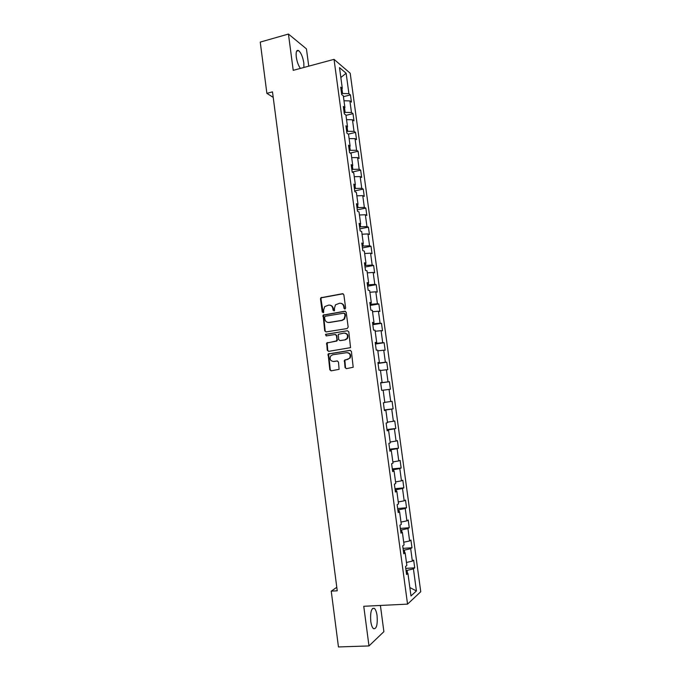 <?xml version="1.0" encoding="UTF-8"?>
<svg xmlns="http://www.w3.org/2000/svg" width="681" height="681" viewBox="0 0 681 681"><rect width="100%" height="100%" fill="white"/><g stroke="black" fill="none" stroke-linecap="round" stroke-linejoin="round"><path stroke-width="1.02" d="M344.926 309.097L345.642 308.076L343.862 294.762L342.517 293.715L320.845 297.742L320.496 298.831L322.232 312.034L323.637 312.502L323.637 310.051L324.684 306.629L328.574 305.131C330.864 304.986 332.285 306.101 332.839 308.484L333.06 310.204L334.49 310.664L334.473 308.212L335.478 304.833L339.453 303.266C341.768 303.122 343.207 304.245 343.76 306.637L343.99 308.357L344.926 309.097L343.99 308.357M377.087 615.726C376.542 611.955 375.631 609.504 374.346 608.363C371.366 607.827 370.175 612.134 370.762 621.31C371.307 625.098 372.218 627.55 373.494 628.682C376.499 629.15 377.7 624.826 377.087 615.726M303.905 67.462L303.828 62.958C302.807 56.949 301.079 52.829 298.644 50.615C296.558 49.662 295.775 51.816 296.286 57.076C297.035 61.869 298.406 65.64 300.406 68.406M345.037 367.57L346.391 368.659L353.201 367.263L351.413 351.43L350.06 350.34L328.131 354.001L329.817 369.774L331.153 370.856L339.095 369.332L338.483 362.037L337.138 360.956L333.588 361.483C330.353 361.024 329.383 359.193 330.694 355.984L332.703 354.767L346.655 352.664C349.855 353.064 350.868 354.869 349.676 358.07L347.548 359.415L344.424 360.249L345.037 367.57L346.527 368.634M308.74 66.159L306.441 48.87L288.446 34.05L293.222 70.347L334.03 59.341L407.544 604.124L363.756 606.277L368.983 645.937L338.457 646.95L331.238 591.142L337.24 590.81L272.502 91.867L266.875 93.348L273.209 97.374M288.446 34.05L260.244 42.094L266.875 93.348M347.157 328.54L348.17 327.093L346.195 312.256L344.85 311.2L323.092 315.116L324.709 330.872L326.037 331.928L347.157 328.54M348.8 331.809L350.553 347.642L328.591 351.362L327.263 350.289L326.701 342.977L335.963 341.215L336.976 339.776L336.414 335.571L335.078 334.507L326.208 335.92L325.475 334.465L347.446 330.745L348.8 331.809M334.03 59.341L350.204 73.233L420.756 591.721L407.544 604.124M405.757 568.388L414.712 567.826L413.656 560.088L412.371 561.118L410.686 548.699L411.979 547.737L410.932 540.033L409.63 540.952L407.953 528.575L409.255 527.715L408.217 520.029L406.906 520.854L405.229 508.511L406.548 507.754L405.501 500.092L404.182 500.816L402.514 488.515L403.842 487.851L402.803 480.207L401.467 480.837L399.807 468.571L401.143 468.009L400.113 460.39L398.768 460.918L397.108 448.694L398.462 448.226L397.423 440.633L396.07 441.058L394.418 428.877L395.78 428.502L394.75 420.935L393.38 421.267L391.737 409.111L393.107 408.838L392.086 401.296L390.707 401.526L389.055 389.413L390.443 389.234L389.421 381.709L388.034 381.854L386.391 369.774L387.787 369.689L386.765 362.19L385.369 362.232L383.735 350.196L385.14 350.204L384.127 342.722L382.713 342.679L381.088 330.668L382.501 330.779L381.488 323.322L380.066 323.177L378.44 311.208L379.87 311.404L378.857 303.973L377.427 303.735L375.81 291.8L377.248 292.098L376.235 284.684L374.797 284.352L373.179 272.451L374.627 272.843L373.622 265.445L372.175 265.028L370.566 253.17L372.022 253.638L371.017 246.275L369.562 245.764L367.953 233.932L369.425 234.502L368.421 227.156L366.948 226.552L365.348 214.762L366.829 215.417L365.833 208.097L364.352 207.399L362.752 195.643L364.241 196.392L363.254 189.088L361.756 188.305L360.164 176.583L361.662 177.426L360.675 170.139L359.176 169.271L357.585 157.583L359.1 158.511L358.112 151.25L356.597 150.288L355.014 138.635L356.538 139.648L355.55 132.412L354.026 131.365L352.452 119.745L353.984 120.843L352.996 113.633L351.464 112.493L349.889 100.907L351.43 102.099L350.451 94.906L348.91 93.68L346.135 73.242L339.504 67.615L342.322 88.453L340.704 87.168L341.7 94.574L343.318 95.825L344.918 107.641L343.309 106.449L344.314 113.872L345.922 115.038L347.523 126.887L345.922 125.781L346.927 133.238L348.527 134.302L350.136 146.185L348.544 145.172L349.557 152.655L351.141 153.625L352.758 165.543L351.175 164.632L352.188 172.131L353.762 173.008L355.38 184.968L353.814 184.142L354.827 191.667L356.393 192.451L358.019 204.445L356.461 203.713L357.474 211.263L359.032 211.953L360.658 223.981L359.108 223.351L360.138 230.919L361.679 231.514L363.313 243.577L361.773 243.04L362.803 250.634L364.335 251.136L365.969 263.241L364.446 262.798L365.476 270.408L366.999 270.817L368.642 282.955L367.119 282.615L368.157 290.251L369.664 290.557L371.315 302.73L369.809 302.483L370.847 310.144L372.345 310.357L373.997 322.573L372.507 322.419L373.546 330.106L375.035 330.217L376.695 342.475L375.205 342.424L376.252 350.128L377.725 350.145L379.394 362.437L377.921 362.479L378.968 370.217L380.432 370.123L382.101 382.458L380.636 382.603L381.692 390.358L383.148 390.17L384.816 402.539L383.369 402.794L384.416 410.566L385.863 410.285L384.399 410.413M414.712 567.826L413.427 568.882L416.423 590.955L410.983 595.952L407.936 573.419L406.583 574.534L405.51 566.558L406.863 565.477L405.144 552.802L403.782 553.815L402.709 545.864L404.08 544.894L402.369 532.253L400.99 533.155L399.917 525.23L401.296 524.361L399.594 511.763L398.206 512.563L397.142 504.664L398.53 503.906L396.836 491.341L395.431 492.04L394.367 484.165L395.772 483.501L394.078 470.98L392.665 471.575L391.609 463.727L393.022 463.165L391.328 450.686L389.907 451.18L388.851 443.348L390.281 442.897L388.596 430.452L387.157 430.843L386.101 423.037L387.54 422.688L385.863 410.285M404.684 552.7L404.335 550.112L403.297 550.18M406.455 562.472L412.371 561.118M404.335 550.112L410.686 548.699M405.144 552.802L403.603 552.47M401.909 532.176L401.603 529.912L400.564 529.997M403.722 542.238L409.63 540.952M401.603 529.912L407.953 528.575M402.369 532.253L400.837 531.989M399.143 511.703L398.879 509.78L397.84 509.865M400.99 522.072L406.906 520.854M398.879 509.78L405.229 508.511M399.594 511.763L398.07 511.567M396.376 491.307L396.163 489.707L395.133 489.801M398.266 501.965L404.182 500.816M396.163 489.707L402.514 488.515M396.836 491.341L395.32 491.214M393.627 470.963L393.456 469.694L392.426 469.796M395.559 481.918L401.467 480.837M393.456 469.694L399.807 468.571M394.078 470.98L392.579 470.92M390.885 450.686L390.758 449.741L389.728 449.86M392.852 461.939L398.768 460.918M390.758 449.741L397.108 448.694M391.328 450.686L389.847 450.686M388.153 430.477L388.068 429.856L387.046 429.975M390.162 442.02L396.07 441.058M388.068 429.856L394.418 428.877M388.596 430.452L387.114 430.52M385.429 410.32L384.365 410.158M387.472 422.152L393.38 421.267M385.386 410.022L391.737 409.111M384.791 402.352L390.707 401.526M383.148 390.196L389.055 389.413M381.666 382.526L380.67 382.807M381.683 382.671L388.034 381.854M380.483 370.49L386.391 369.774M382.101 382.458L380.653 382.679M378.959 362.522L378.006 363.126M379.028 362.982L385.369 362.232M377.827 350.851L383.735 350.196M379.394 362.437L377.955 362.726M376.261 342.577L376.372 343.352L375.359 343.513M376.372 343.352L382.713 342.679M375.171 331.264L381.088 330.668M376.695 342.475L375.265 342.824M373.571 322.7L373.724 323.79L372.711 323.952M373.724 323.79L380.066 323.177M372.533 311.736L378.44 311.208M373.997 322.573L372.584 322.99M370.89 302.875L371.085 304.279L370.072 304.45M371.085 304.279L377.427 303.735M369.902 292.268L375.81 291.8M371.315 302.73L369.911 303.215M368.225 283.117L368.455 284.828L367.451 285.007M368.455 284.828L374.797 284.352M367.272 272.86L373.179 272.451M368.642 282.955L367.246 283.5M365.561 263.419L365.833 265.437L364.829 265.624M365.833 265.437L372.175 265.028M364.658 253.511L370.566 253.17M365.969 263.241L364.582 263.845M362.896 243.781L363.211 246.105L362.215 246.301M363.211 246.105L369.562 245.764M362.045 234.213L367.953 233.932M363.313 243.577L361.934 244.249M360.249 224.202L360.607 226.833L359.611 227.028M360.607 226.833L366.948 226.552M359.44 214.983L365.348 214.762M360.658 223.981L359.296 224.713M357.61 204.683L358.01 207.611L357.014 207.824M358.01 207.611L364.352 207.399M356.844 195.805L362.752 195.643M358.019 204.445L356.665 205.236M354.98 185.223L355.414 188.45L354.426 188.671M355.414 188.45L361.756 188.305M354.265 176.685L360.164 176.583M355.38 184.968L354.035 185.819M352.358 165.823L352.835 169.348L351.839 169.569M352.835 169.348L359.176 169.271M351.685 157.617L357.585 157.583M352.758 165.543L351.422 166.462M349.736 146.475L350.255 150.305L349.268 150.535M350.255 150.305L356.597 150.288M349.115 138.618L355.014 138.635M350.136 146.185L348.808 147.156M347.131 127.194L347.685 131.314L346.706 131.552M347.685 131.314L354.026 131.365M346.544 119.66L352.452 119.745M347.523 126.887L346.212 127.917M344.526 107.964L345.131 112.382L344.143 112.629M345.131 112.382L351.464 112.493M343.99 100.771L349.889 100.907M344.918 107.641L343.616 108.73M341.939 88.802L342.577 93.501L341.59 93.757M342.577 93.501L348.91 93.68M340.84 77.506L346.135 73.242M342.322 88.453L341.036 89.603M368.983 645.937L383.888 631.662L380.407 605.46M336.789 587.294L331.238 591.142M407.468 573.3L407.076 570.363L406.029 570.431M409.851 587.55L416.423 590.955M407.076 570.363L413.427 568.882M407.936 573.419L406.378 573.019M343.437 96.685L350.451 94.906M345.965 115.361L352.996 113.633M348.289 134.14L355.55 132.412M350.23 153.063L358.112 151.25M352.179 172.038L360.675 170.139M354.724 190.918L363.254 189.088M357.287 209.867L365.833 208.097M359.857 228.867L368.421 227.156M362.437 247.918L371.017 246.275M365.016 267.029L373.622 265.445M367.604 286.199L376.235 284.684M370.209 305.428L378.857 303.973M372.813 324.709L381.488 323.322M375.427 344.05L384.127 342.722M378.049 363.45L386.765 362.19M380.679 382.909L389.421 381.709M384.339 409.945L393.107 408.838M386.987 429.541L395.78 428.502M389.643 449.196L398.462 448.226M392.307 468.911L401.143 468.009M394.98 488.686L403.842 487.851M397.661 508.52L406.548 507.754M400.351 528.422L409.255 527.715M403.05 548.375L411.979 547.737M344.433 308.416L344.203 306.697C343.82 304.713 342.679 303.581 340.806 303.292M329.876 305.156C331.766 305.42 332.907 306.552 333.298 308.544L334.013 310.936M343.13 293.775L321.321 297.818L320.972 298.908L323.186 312.758M345.395 311.243L323.569 315.167L325.178 330.898L326.037 331.928M344.722 313.907L343.786 313.166L325.28 316.256L324.582 317.269L324.82 319.074C325.365 321.449 326.778 322.581 329.068 322.445L341.726 320.368L344.075 318.98L344.969 315.729L344.722 313.907L345.173 313.967L344.22 313.226M328.429 322.496L329.068 322.445M345.173 313.967L345.42 315.78L344.526 319.023L342.177 320.41L329.536 322.488M335.537 334.533L336.874 335.597L337.172 340.781L327.178 342.986L327.731 350.298L328.659 351.353M347.446 330.745L326.446 334.192L325.944 334.482L326.293 335.903M344.884 339.819L346.935 338.559C348.229 335.333 347.25 333.511 343.99 333.094L338.329 334.32L338.619 339.521L339.964 340.594L345.335 339.836L347.378 338.585C348.672 335.622 347.838 333.792 344.858 333.077M345.335 339.836L340.415 340.602M347.319 352.639C350.383 353.201 351.311 355.005 350.119 358.061L344.875 360.24L345.488 367.544M337.487 360.956L334.048 361.466M350.46 350.357L328.6 354.001L330.285 369.749L331.315 370.839M344.203 306.697L343.76 306.637M333.528 310.264L333.06 310.204M333.298 308.544L332.839 308.484M322.709 312.085L322.232 312.034M320.972 298.908L320.496 298.831M321.968 297.461L321.492 297.393M342.969 293.792L342.517 293.715M325.178 330.898L324.709 330.872M323.254 316.214L322.777 316.171M324.25 314.784L323.773 314.733M345.293 311.251L344.85 311.2M342.177 320.41L341.726 320.368M345.42 315.78L344.969 315.729M327.731 350.298L327.263 350.289M326.906 343.99L326.429 343.982M327.901 342.56L327.433 342.543M336.423 341.232L335.963 341.215M337.435 339.793L336.976 339.776M336.874 335.597L336.414 335.571M326.446 334.192L325.978 334.167M344.646 361.185L344.194 361.194M345.659 359.747L345.207 359.755M347.991 359.406L347.548 359.415M330.285 369.749L329.817 369.774M328.344 354.98L327.876 354.988M329.349 353.558L328.88 353.558M372.541 608.456L374.346 608.363M296.618 51.177L298.644 50.615M321.321 297.818L320.845 297.742M323.569 315.167L323.092 315.116M344.526 319.023L344.075 318.98M327.178 342.986L326.701 342.977M337.172 340.781L336.712 340.764M325.944 334.482L325.475 334.465M347.378 338.585L346.935 338.559M344.875 360.24L344.424 360.249M350.119 358.061L349.676 358.07M328.6 354.001L328.131 354.001"/></g></svg>

